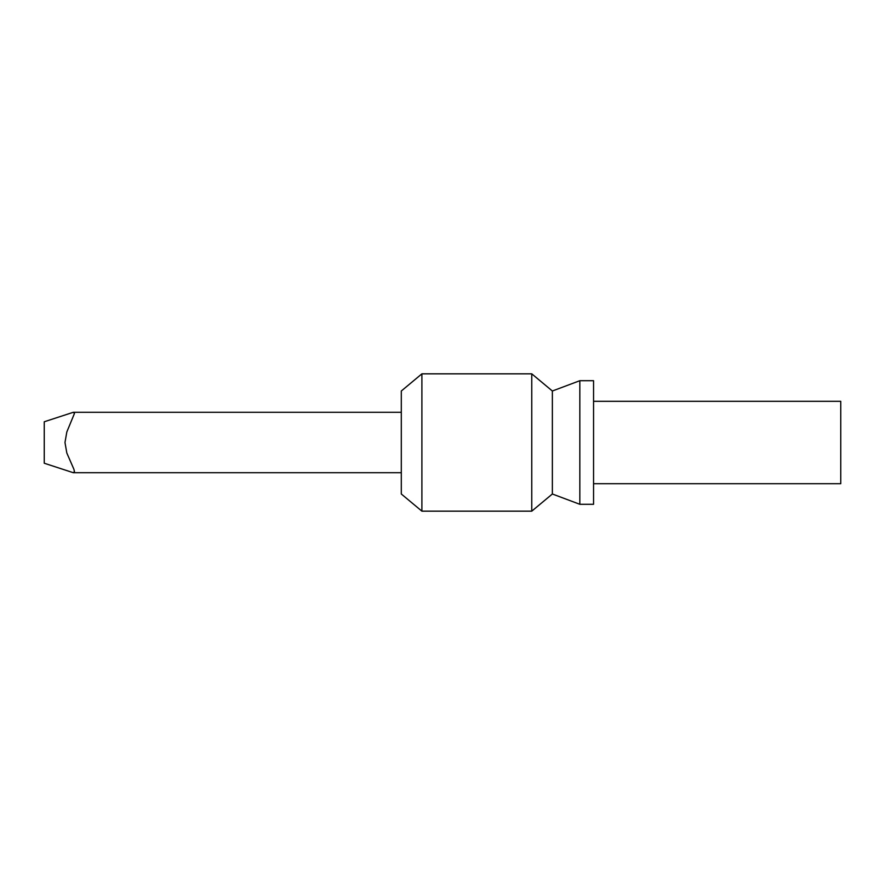 <?xml version="1.0" encoding="UTF-8"?>
<svg xmlns="http://www.w3.org/2000/svg" width="885" height="885" viewBox="0 0 885 885"><rect width="100%" height="100%" fill="white"/><g stroke="black" fill="none" stroke-linecap="round" stroke-linejoin="round"><path stroke-width="1.33" d="M593.558 401.303L840.75 401.303L840.75 483.697L593.558 483.697M579.83 442.5L579.83 504.295L593.558 504.295L593.558 380.705L579.83 380.705L579.83 442.5M421.902 373.835L421.902 511.165L401.303 493.996L401.303 391.004L421.902 373.835L531.763 373.835L552.362 391.004L552.362 493.996L579.83 504.295M531.763 373.835L531.763 511.165L552.362 493.996M74.462 413.439L66.817 431.991L64.981 442.5L66.817 453.009L73.864 469.172L74.462 471.561L73.311 472.712L44.25 463.231L44.25 421.769L73.311 412.288L74.462 413.439M401.303 472.712L73.322 472.712M73.311 412.288L401.303 412.288M421.902 511.165L531.763 511.165M552.362 391.004L579.83 380.705"/></g></svg>

